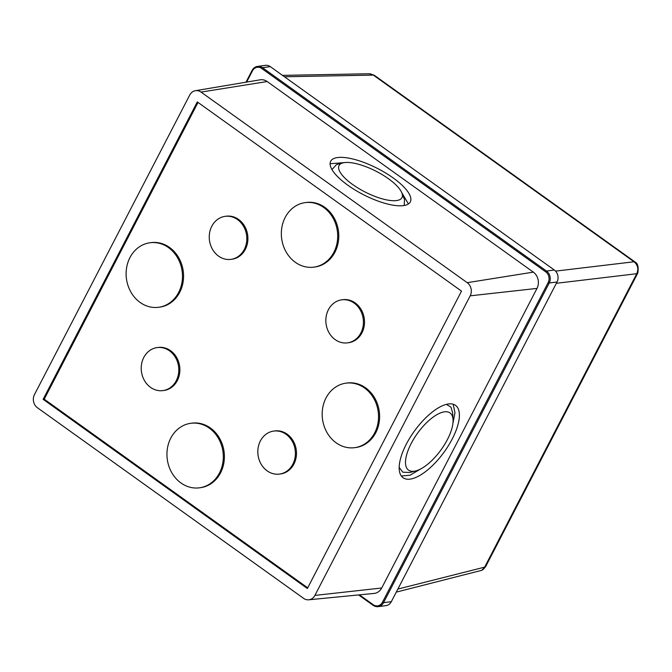<?xml version="1.0" encoding="UTF-8"?>
<svg xmlns="http://www.w3.org/2000/svg" width="672" height="672" viewBox="0 0 672 672"><rect width="100%" height="100%" fill="white"/><g stroke="black" fill="none" stroke-linecap="round" stroke-linejoin="round"><path stroke-width="1.01" d="M447.418 439.53A35.322 14.381 126 0 0 453.054 419.723A35.322 14.381 126 0 0 436.951 414.632A35.322 14.381 126 0 0 411.163 443.554A35.322 14.381 126 0 0 415.892 470.896A35.322 14.381 126 0 0 447.418 439.53M446.401 404.359L450.971 407.173L452.668 412.919L453.054 419.723M388.433 178.718A35.322 11.743 27 0 0 342.913 162.901A35.322 11.743 27 0 0 352.565 184.447A35.322 11.743 27 0 0 388.097 200.164A35.322 11.743 27 0 0 401.839 192.872A35.322 11.743 27 0 0 388.433 178.718M331.968 169.596L336.512 164.548L342.913 162.901M267.137 470.845A21.697 18.732 82.4 0 1 258.149 447.728A21.697 18.732 82.4 0 1 273.756 431.071A21.697 18.732 82.4 0 1 286.079 434.314A21.697 18.732 82.4 0 1 295.067 457.439A21.697 18.732 82.4 0 1 279.46 474.088A21.697 18.732 82.4 0 1 267.137 470.845M273.756 431.071L274.84 430.928A21.697 18.732 82.4 0 1 287.162 434.171A21.697 18.732 82.4 0 1 296.15 457.296A21.697 18.732 82.4 0 1 280.543 473.945L279.46 474.088M150.545 387.358A21.697 18.732 82.4 0 1 141.548 364.232A21.697 18.732 82.4 0 1 157.156 347.584A21.697 18.732 82.4 0 1 169.478 350.826A21.697 18.732 82.4 0 1 178.475 373.951A21.697 18.732 82.4 0 1 162.868 390.6A21.697 18.732 82.4 0 1 150.545 387.358M157.156 347.584L158.239 347.441A21.697 18.732 82.4 0 1 170.562 350.683A21.697 18.732 82.4 0 1 179.558 373.808A21.697 18.732 82.4 0 1 163.951 390.457L162.868 390.6M218.568 256.124A21.697 18.732 82.4 0 1 209.58 232.999A21.697 18.732 82.4 0 1 225.187 216.342A21.697 18.732 82.4 0 1 237.51 219.584A21.697 18.732 82.4 0 1 246.498 242.71A21.697 18.732 82.4 0 1 230.891 259.367A21.697 18.732 82.4 0 1 218.568 256.124M225.187 216.342L226.271 216.199A21.697 18.732 82.4 0 1 238.594 219.442A21.697 18.732 82.4 0 1 247.582 242.567A21.697 18.732 82.4 0 1 231.983 259.224L230.891 259.367M295.31 262.282A32.55 28.098 82.4 0 1 281.828 227.598A32.55 28.098 82.4 0 1 305.231 202.616A32.55 28.098 82.4 0 1 323.719 207.48A32.55 28.098 82.4 0 1 337.201 242.164A32.55 28.098 82.4 0 1 313.799 267.145A32.55 28.098 82.4 0 1 295.31 262.282M305.231 202.616L306.323 202.474A32.55 28.098 82.4 0 1 324.803 207.337A32.55 28.098 82.4 0 1 338.293 242.021A32.55 28.098 82.4 0 1 314.882 267.002L313.799 267.145M180.928 482.958A32.55 28.098 82.4 0 1 167.437 448.266A32.55 28.098 82.4 0 1 190.848 423.293A32.55 28.098 82.4 0 1 209.336 428.156A32.55 28.098 82.4 0 1 222.818 462.84A32.55 28.098 82.4 0 1 199.416 487.822A32.55 28.098 82.4 0 1 180.928 482.958M190.848 423.293L191.932 423.142A32.55 28.098 82.4 0 1 210.42 428.005A32.55 28.098 82.4 0 1 223.902 462.697A32.55 28.098 82.4 0 1 200.5 487.679L199.416 487.822M336.143 442.814A32.55 28.098 82.4 0 1 322.661 408.122A32.55 28.098 82.4 0 1 346.063 383.149A32.55 28.098 82.4 0 1 364.552 388.013A32.55 28.098 82.4 0 1 378.042 422.696A32.55 28.098 82.4 0 1 354.631 447.678A32.55 28.098 82.4 0 1 336.143 442.814M346.063 383.149L347.155 382.998A32.55 28.098 82.4 0 1 365.635 387.862A32.55 28.098 82.4 0 1 379.126 422.554A32.55 28.098 82.4 0 1 355.715 447.535L354.631 447.678M140.095 302.425A32.55 28.098 82.4 0 1 126.605 267.742A32.55 28.098 82.4 0 1 150.016 242.76A32.55 28.098 82.4 0 1 168.504 247.624A32.55 28.098 82.4 0 1 181.986 282.307A32.55 28.098 82.4 0 1 158.575 307.289A32.55 28.098 82.4 0 1 140.095 302.425M150.016 242.76L151.099 242.617A32.55 28.098 82.4 0 1 169.588 247.481A32.55 28.098 82.4 0 1 183.07 282.164A32.55 28.098 82.4 0 1 159.667 307.146L158.575 307.289M335.168 339.612A21.697 18.732 82.4 0 1 326.172 316.487A21.697 18.732 82.4 0 1 341.779 299.83A21.697 18.732 82.4 0 1 354.102 303.072A21.697 18.732 82.4 0 1 363.09 326.197A21.697 18.732 82.4 0 1 347.491 342.854A21.697 18.732 82.4 0 1 335.168 339.612M341.779 299.83L342.863 299.687A21.697 18.732 82.4 0 1 355.186 302.929A21.697 18.732 82.4 0 1 364.182 326.054A21.697 18.732 82.4 0 1 348.575 342.712L347.491 342.854M406.35 444.091A44.696 18.194 126 0 0 403.024 477.716A44.696 18.194 126 0 0 452.222 438.992A44.696 18.194 126 0 0 455.549 405.376A44.696 18.194 126 0 0 406.35 444.091M420.664 468.98L409.987 475.213L401.327 476.011M347.802 185.203A44.696 14.868 27 0 0 410.34 201.844A44.696 14.868 27 0 0 393.187 177.954A44.696 14.868 27 0 0 330.658 161.314A44.696 14.868 27 0 0 347.802 185.203M401.688 192.52L408.425 203.935M391.331 601.658A8.677 7.493 82.4 0 1 385.98 605.615L378.168 606.648A8.677 7.493 82.4 0 1 373.237 605.354L378.168 606.648A8.677 7.493 82.4 0 0 383.519 602.692L391.331 601.658L557.038 281.971L549.226 283.013L383.519 602.692L382.435 602.288L548.142 282.601L549.226 283.013A8.677 7.493 82.4 0 0 546.521 271.06L554.333 270.018A8.677 7.493 82.4 0 1 557.038 281.971M245.994 82.194L252.101 70.409C253.369 68.099 255.192 66.755 257.578 66.385A8.677 7.493 82.4 0 1 262.508 67.687L261.694 68.468A7.812 6.745 -97.6 0 0 252.445 70.862L252.227 70.342A8.677 7.493 82.4 0 1 257.578 66.385L265.39 65.352A8.677 7.493 82.4 0 1 270.32 66.646L554.333 270.018M308.767 599.802L374.128 593.418A11.819 10.206 -97.6 0 0 381.713 587.992L537.004 288.406A11.819 10.206 -97.6 0 0 533.324 272.126L267.162 81.539A11.819 10.206 -97.6 0 0 260.148 79.817L195.384 90.703A9.551 8.24 -97.6 0 0 189.748 95.012L34.457 394.607A9.551 8.24 -97.6 0 0 37.43 407.753L303.593 598.34A9.551 8.24 -97.6 0 0 308.767 599.802A9.551 8.24 -97.6 0 0 314.899 595.417L470.19 295.831A9.551 8.24 -97.6 0 0 467.216 282.677L201.054 92.089A9.551 8.24 -97.6 0 0 195.384 90.703M307.356 588.512L461.504 291.119L197.291 101.926L43.134 399.319L307.356 588.512M198.03 102.446L44.226 399.176L43.134 399.319M44.226 399.176L307.7 587.84M330.095 163.741L344.602 162.582M453.155 404.208L454.969 412.81L452.936 423.226M401.839 192.872L404.527 199.668L404.2 205.472M415.892 470.896L409.811 472.5L402.788 472.189L399.185 467.393M556.357 283.29L636.745 273.714C638.744 269.002 637.846 265.02 634.04 261.769L635.225 262.114C637.812 263.483 638.677 267.112 637.82 273L485.688 566.521L481.597 570.36C482.58 570.091 483.924 568.84 485.638 566.597M397.849 589.075L484.646 567.143L636.745 273.714L637.787 273.092M284.449 76.768L373.346 75.104L369.222 73.752L282.509 75.373M555.576 271.118L634.04 261.769L373.346 75.104L374.48 75.398M396.27 592.124L481.597 570.36M270.32 66.646L262.508 67.687L546.521 271.06L545.706 271.841L261.694 68.468M359.453 594.846L373.178 604.682L373.111 605.329L358.596 594.93M373.178 604.682A7.812 6.745 -97.6 0 0 382.435 602.288M252.445 70.862L246.624 82.085M548.142 282.601A7.812 6.745 -97.6 0 0 545.706 271.841M267.162 81.539L201.054 92.089M537.004 288.406L470.19 295.831M533.324 272.126L467.216 282.677M381.713 587.992L314.899 595.417M370.188 73.802L374.354 75.314M635.132 262.038L374.438 75.373"/></g></svg>
